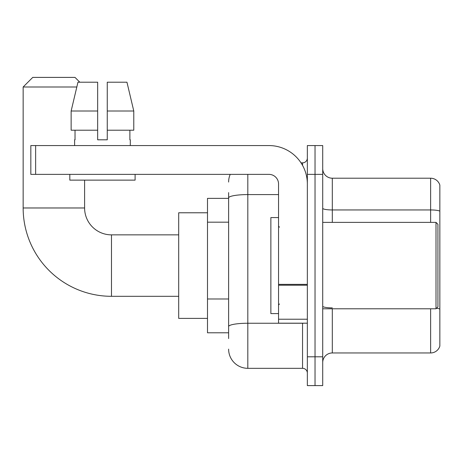 <?xml version="1.0" encoding="UTF-8"?>
<svg xmlns="http://www.w3.org/2000/svg" width="463" height="463" viewBox="0 0 463 463"><rect width="100%" height="100%" fill="white"/><g stroke="black" fill="none" stroke-linecap="round" stroke-linejoin="round"><path stroke-width="0.69" d="M228.618 216.418L228.618 192.614L228.618 198.372L207.499 198.372L207.499 332.793L228.618 332.793M228.618 338.557L228.618 192.614M247.821 174.372L247.821 368.322L302.547 368.322A4.798 4.798 0 0 1 307.351 373.12A4.798 4.798 0 0 0 302.547 368.322L302.547 323.191M307.351 356.799L307.351 385.604L315.031 385.604L315.031 356.799L315.031 385.604L322.711 385.604L322.711 356.799L315.031 356.799L315.031 174.372L315.031 356.799L307.351 356.799L307.351 174.372L315.031 174.372L315.031 145.567L315.031 174.372L322.711 174.372L322.711 356.799M322.711 174.372L322.711 145.567L307.351 145.567L307.351 174.372M301.019 162.849L302.547 162.849A4.798 4.798 0 0 0 307.351 158.051M228.618 329.916L228.618 304.747M228.618 182.052A19.203 19.203 0 0 1 230.221 174.372M247.821 368.322A19.203 19.203 0 0 1 228.618 349.119M322.711 362.558A9.601 9.601 0 0 1 332.312 352.956L430.631 352.956L430.631 308.792M439.85 185.125A9.601 9.601 0 0 0 430.631 178.214A9.601 9.601 0 0 1 439.85 185.125L439.85 346.046A9.601 9.601 0 0 1 430.631 352.956M439.85 211.151A9.601 1.667 180 0 0 430.631 209.947L430.631 178.214L332.312 178.214A9.601 9.601 0 0 1 322.711 168.613A9.601 9.601 0 0 0 332.312 178.214L332.312 222.379M107.26 139.809L97.658 139.809L107.26 139.809L97.658 139.809L107.26 139.809L107.26 82.2L126.955 82.2L133.778 111.004L133.778 130.207L107.26 130.207M178.695 296.308L111.485 296.308A88.335 88.335 0 0 1 23.15 207.974L23.15 86.998L32.751 77.396L75 77.396L79.798 82.2M111.485 296.308L111.485 234.863A26.883 26.883 0 0 1 84.602 207.974L84.602 180.13M76.817 86.998L23.15 86.998M207.499 212.777L178.695 212.777L178.695 318.394L207.499 318.394M307.351 323.191L278.547 323.191L278.547 284.369L307.351 284.369L307.351 183.973A38.406 38.406 0 0 0 268.945 145.567L35.634 145.567L35.634 174.372L268.945 174.372A9.601 9.601 0 0 1 278.547 183.973L278.547 284.369M35.634 174.372L30.83 174.372L30.83 145.567L35.634 145.567M97.658 111.004L97.658 130.207L97.658 111.004L71.14 111.004L77.958 82.2L97.658 82.2L97.658 139.809M74.612 139.809L75.029 139.809L74.612 139.809L74.612 145.567M130.3 139.809L129.883 139.809L130.3 139.809L130.3 145.567M129.883 130.207L129.883 139.809M75.029 139.809L75.029 130.207M69.815 174.372L69.815 180.13L135.103 180.13L135.103 174.372M97.658 130.207L71.14 130.207L71.14 111.004L77.958 82.2M133.778 130.207L133.778 111.004L107.26 111.004M133.778 111.004L126.955 82.2L133.778 111.004M436.007 222.379L437.929 224.3L437.929 306.871L436.007 308.792L436.007 222.379L322.711 222.379M278.547 217.575L270.867 217.575L270.867 313.59L278.547 313.59M228.618 222.176L207.499 222.176M228.618 298.988L207.499 298.988M304.22 323.191A4.798 0.833 0 0 1 302.547 323.243L247.821 323.243A19.203 3.334 180 0 0 228.618 326.577M228.618 197.921A19.203 3.334 180 0 1 247.821 194.587L278.547 194.587M302.547 165.378L302.547 162.849M332.312 308.792L332.312 352.956M430.631 222.379L430.631 209.947L332.312 209.947A9.601 1.667 -0 0 1 322.711 208.281M439.85 309.081A9.601 1.667 180 0 0 436.563 308.236M332.312 307.883A9.601 1.667 0 0 1 322.711 306.217M23.15 207.974L84.602 207.974M307.351 285.202L278.547 285.202M278.547 319.227L307.351 319.227M178.695 234.863L111.485 234.863M322.711 308.792L436.007 308.792M279.507 227.177L278.547 226.222M279.507 303.988L278.547 304.949"/></g></svg>
